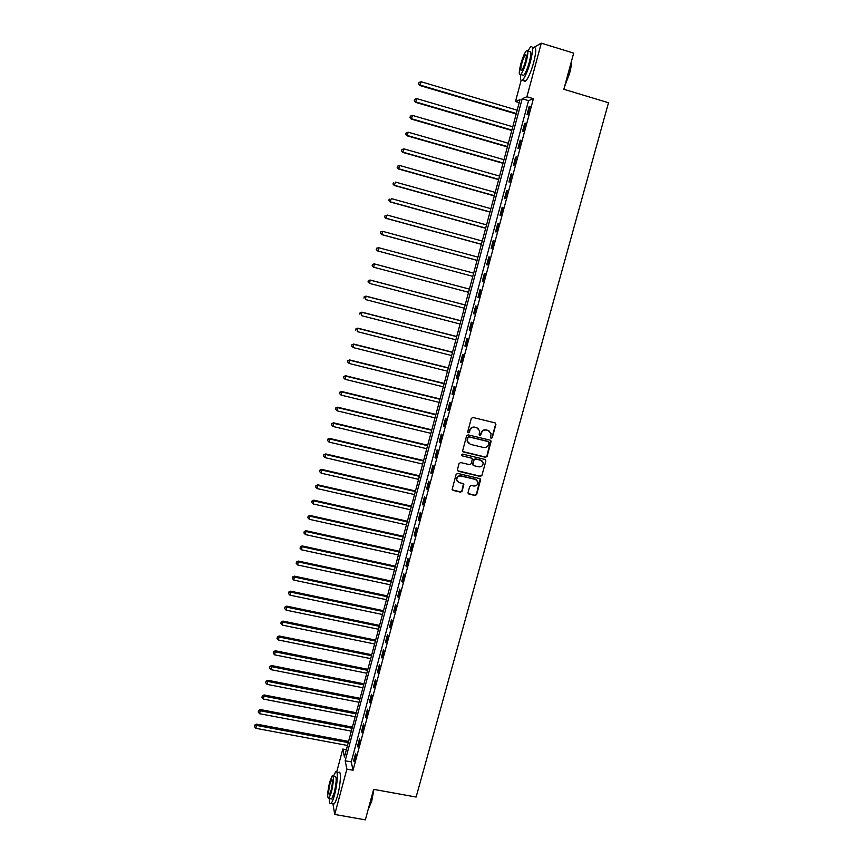 <?xml version="1.0" encoding="UTF-8"?>
<svg xmlns="http://www.w3.org/2000/svg" width="863" height="863" viewBox="0 0 863 863"><rect width="100%" height="100%" fill="white"/><g stroke="black" fill="none" stroke-linecap="round" stroke-linejoin="round"><path stroke-width="1.29" d="M491.187 438.275L492.277 437.617L495.901 424.413L495.017 422.87L472.892 417.465L471.317 418.415L467.714 431.673L468.339 432.762L469.44 432.093L469.904 430.378C470.799 428.016 472.482 427.012 474.93 427.347L476.775 427.8L479.699 430.842L479.148 434.855L479.785 435.524L480.885 434.855L481.349 433.15C482.244 430.799 483.916 429.785 486.365 430.119L488.199 430.572L491.09 433.539L490.551 437.627L491.187 438.275M490.713 437.962L492.007 437.379L495.632 424.197L495.34 422.999M467.854 432.428L469.192 431.867L469.904 430.378M479.299 435.2L481.349 433.15M468.048 492.579L468.943 494.089L475.103 495.513L476.656 494.575L480.648 479.537L479.742 478.587L457.692 473.42L456.128 474.37L452.158 489.407L453.086 490.421L460.562 492.147L462.115 491.209L463.841 484.467L462.924 483.485L459.213 482.622L456.743 479.957C456.818 477.196 458.242 475.891 461.004 476.031L475.513 479.429L477.951 481.986C477.94 484.79 476.527 486.128 473.711 485.998L471.306 485.438L469.742 486.387L468.048 492.579M533.129 47.843L541.284 43.15L573.668 53.128L563.841 89.277L608.501 102.751L416.128 797.045L373.636 789.343L365.351 819.85L334.725 814.456L332.935 803.723M541.284 43.15L526.926 96.753L522.18 98.749L345.189 760.788L346.872 769.106L334.725 814.456M533.41 98.695L528.555 100.647L351.263 761.91L353.043 770.238L533.41 98.695L526.926 96.753M353.043 770.238L346.872 769.106M485.589 457.282L487.142 456.333L491.166 441.133L490.27 440.206L468.167 434.866L466.592 435.815L462.59 451.025L463.507 452.018L485.589 457.282L486.883 456.085L490.637 440.357M485.88 460.961L481.888 475.502L480.335 476.441L458.285 471.263L457.39 469.742L459.084 463.496L460.648 462.546L469.612 464.672L471.176 463.722L472.331 459.019L471.414 458.059L462.083 455.837L461.435 455.146L462.546 454.1L484.995 459.44L485.88 460.961L481.888 475.502M529.213 106.451L527.023 114.606L527.822 114.326L530.022 106.138L529.213 106.451L529.882 106.656M524.661 123.42L522.482 131.543L523.269 131.305L525.448 123.161L524.661 123.42L525.33 123.625M520.119 140.335L517.951 148.425L518.728 148.231L520.896 140.119L520.119 140.335L520.788 140.529M515.599 157.174L513.442 165.232L514.197 165.092L516.365 157.001L515.599 157.174L516.268 157.368M511.101 173.959L508.943 181.985L509.688 181.888L511.845 173.83L511.101 173.959L511.77 174.143M506.613 190.669L504.467 198.673L505.2 198.619L507.347 190.594L506.613 190.669L507.282 190.863M502.147 207.325L500.001 215.297L500.723 215.286L502.87 207.293L502.147 207.325L502.805 207.508M497.692 223.916L495.556 231.867L496.268 231.899L498.404 223.938L497.692 223.916L498.361 224.1M493.258 240.453L491.133 248.361L491.824 248.436L493.949 240.507L493.258 240.453L493.916 240.626M488.836 256.915L486.721 264.801L487.401 264.919L489.515 257.023L488.836 256.915L489.504 257.098M484.434 273.323L482.331 281.176L482.989 281.349L485.103 273.474L484.434 273.323L485.092 273.506M480.044 289.677L477.951 297.498L478.598 297.703L480.702 289.86L480.044 289.677M475.675 305.955L473.582 313.754L474.219 314.003L476.322 306.192L475.675 305.955M471.327 322.179L469.235 329.946L469.86 330.249L471.953 322.46L471.327 322.179M466.98 338.35L464.909 346.085L465.524 346.43L467.606 338.663L466.98 338.35M462.665 354.456L460.594 362.169L461.198 362.546L463.269 354.812L462.665 354.456M458.361 370.497L456.3 378.177L456.883 378.609L458.954 370.907L458.361 370.497M454.067 386.484L452.018 394.143L452.59 394.607L454.65 386.937L454.067 386.484M449.796 402.417L447.746 410.044L448.307 410.551L450.357 402.902L449.796 402.417M445.535 418.285L443.496 425.891L444.046 426.43L446.085 418.814L445.535 418.285M441.295 434.1L439.256 441.673L439.796 442.255L441.834 434.672L441.295 434.1M437.066 449.86L435.038 457.401L435.567 458.026L437.595 450.464L437.066 449.86M432.848 465.556L430.831 473.064L431.349 473.733L433.366 466.203L432.848 465.556M428.652 481.198L426.646 488.685L427.142 489.397L429.159 481.888L428.652 481.198M424.467 496.775L422.471 504.24L422.956 504.984L424.963 497.509L424.467 496.775M420.303 512.309L418.307 519.742L418.782 520.529L420.788 513.075L420.303 512.309M416.149 527.778L414.164 535.189L414.628 536.009L416.624 528.588L416.149 527.778M412.018 543.194L410.033 550.572L410.486 551.435L412.471 544.035L412.018 543.194M407.897 558.555L405.923 565.912L406.365 566.808L408.339 559.44L407.897 558.555M403.787 573.863L401.824 581.187L402.255 582.126L404.218 574.78L403.787 573.863M399.698 589.105L397.735 596.409L398.156 597.39L400.119 590.065L399.698 589.105M395.621 604.305L393.668 611.576L394.067 612.601L396.031 605.308L395.621 604.305M391.554 619.451L389.612 626.7L390 627.746L391.953 620.486L391.554 619.451M387.509 634.532L385.567 641.759L385.955 642.849L387.897 635.61L387.509 634.532M383.474 649.569L381.543 656.765L381.91 657.886L383.852 650.68L383.474 649.569M379.45 664.542L377.53 671.716L377.886 672.881L379.817 665.697L379.45 664.542M375.448 679.472L373.528 686.624L373.884 687.822L375.804 680.659L375.448 679.472M371.457 694.348L369.537 701.468L369.882 702.709L371.802 695.567L371.457 694.348M367.476 709.17L365.567 716.268L365.901 717.531L367.811 710.422L367.476 709.17M363.517 723.938L361.619 731.004L361.931 732.309L363.841 725.222L363.517 723.938M359.558 738.652L357.67 745.697L357.983 747.045L359.882 739.979L359.558 738.652M355.632 753.323L353.744 760.335L354.046 761.716L355.934 754.683L355.632 753.323M336.71 771.943L342.816 749.052L344.423 757.002L520.011 99.655L515.481 101.554L521.123 80.421M346.365 749.71L342.816 749.052M519.213 102.665L515.481 101.554M528.555 100.647L522.18 98.749M351.263 761.91L345.189 760.788M477.951 297.498L478.609 297.67M473.582 313.754L474.24 313.927M469.235 329.946L469.893 330.119M464.909 346.085L465.567 346.257M460.594 362.169L461.252 362.331M456.3 378.177L456.948 378.35M452.018 394.143L452.665 394.305M447.746 410.044L448.404 410.205M443.496 425.891L444.154 426.042M439.256 441.673L439.914 441.824M435.038 457.401L435.686 457.552M430.831 473.064L431.489 473.226M426.646 488.685L427.293 488.836M422.471 504.24L423.118 504.391M418.307 519.742L418.954 519.882M414.164 535.189L414.812 535.33M410.033 550.572L410.68 550.713M405.923 565.912L406.57 566.052M401.824 581.187L402.471 581.328M397.735 596.409L398.382 596.549M393.668 611.576L394.305 611.716M389.612 626.7L390.249 626.829M385.567 641.759L386.214 641.889M381.543 656.765L382.18 656.894M377.53 671.716L378.167 671.846M373.528 686.624L374.164 686.743M369.537 701.468L370.184 701.597M365.567 716.268L366.214 716.387M361.619 731.004L362.255 731.134M357.67 745.697L358.307 745.815M353.744 760.335L354.38 760.454M489.645 431.252L488.199 430.572M481.09 432.924C481.986 430.572 483.658 429.558 486.096 429.903L487.94 430.346M478.285 428.533L476.775 427.8M469.655 430.152C470.551 427.8 472.223 426.786 474.682 427.131L476.527 427.573M462.805 451.554L485.319 457.023M489.062 442.687L488.447 441.619L469.041 436.937L467.94 437.606L467.368 441.198L470.313 444.326L483.571 447.509C486.009 447.832 487.681 446.829 488.577 444.488L489.062 442.687M468.393 443.226L467.131 440.961L467.207 439.17L467.703 437.368L468.792 436.71L488.178 441.381M457.541 470.734L480.076 476.171L481.63 475.233M471.867 458.264L462.083 455.837M478.889 466.861C481.727 466.991 483.14 465.632 483.129 462.795L480.702 460.259L475.589 459.04L474.024 459.99L472.87 464.682L473.776 465.653L478.889 466.861M482.083 460.971L480.702 460.259M473.075 465.179L472.644 463.873L473.776 459.731L475.33 458.792L480.443 460.001M485.61 460.713L485.405 459.623M477.023 480.249L475.513 479.429M457.358 481.414L456.505 479.677C456.581 476.915 458.005 475.61 460.766 475.761L475.265 479.159M452.309 489.839L460.324 491.867L461.878 490.918L463.431 483.744M468.178 493.539L474.844 495.222L476.398 494.283L480.206 478.814M517.196 110.194L421.176 81.769L419.806 85.513L516.182 113.97M418.738 83.754L419.084 82.395L418.533 83.894L420.313 85.146L516.311 113.506M419.084 82.395L421.176 81.769M419.806 85.513L418.533 83.894M512.773 126.753L416.861 98.652L415.513 102.33L511.781 130.475M414.434 100.604L414.769 99.267L414.24 100.734L415.998 102.017L511.888 130.065M414.769 99.267L416.861 98.652M415.513 102.33L414.24 100.734M508.361 143.258L412.568 115.459L411.23 119.083L507.39 146.926M410.141 117.4L410.486 116.063L409.957 117.519L411.705 118.814L507.487 146.548M410.486 116.063L412.568 115.459M411.23 119.083L409.957 117.519M503.97 159.698L408.285 132.212L406.969 135.782L503.01 163.312M405.869 134.143L406.203 132.805L405.686 134.229L407.422 135.556L503.097 162.988M406.203 132.805L408.285 132.212M406.969 135.782L405.686 134.229M499.591 176.084L404.013 148.9L402.719 152.406L498.652 179.633M401.608 150.809L401.953 149.482L401.435 150.885L403.161 152.233L498.717 179.353M401.953 149.482L404.013 148.9M402.719 152.406L401.435 150.885M571.457 61.251C571.597 64.142 570.982 68.199 569.591 73.398L564.478 86.936M564.855 85.566L569.321 73.236L571.252 61.985M523.701 75.383L520.767 74.498C522.633 72.244 524.499 67.778 526.387 61.111C528.35 52.945 528.35 49.493 526.376 50.755C524.477 53.075 522.611 57.541 520.745 64.175C518.782 72.287 518.792 75.728 520.767 74.498C520.173 79.763 520.799 81.586 522.644 79.979C525.254 76.861 527.865 70.669 530.486 61.413C533.226 50.054 533.205 45.254 530.432 47.012L527.789 51.176L529.31 51.651C531.306 50.388 531.317 53.851 529.353 62.017C527.466 68.673 525.589 73.139 523.701 75.383L522.277 74.952M523.69 78.652C523.733 81.467 524.456 82.222 525.837 80.939C528.469 77.832 531.09 71.651 533.722 62.395C536.452 51.036 536.419 46.235 533.614 47.994M521.727 63.635C520.465 68.878 520.475 71.09 521.737 70.291C522.946 68.835 524.154 65.955 525.362 61.661C526.635 56.408 526.635 54.186 525.362 54.995C524.143 56.483 522.935 59.364 521.727 63.635M373.906 789.397L371.705 801.306L368.156 809.537M368.21 809.332L371.381 801.425L373.625 789.408M329.321 798.545C329.278 802.752 329.86 804.37 331.058 803.399C332.136 802.256 333.301 799.397 334.553 794.823C337.692 783.453 338.318 768.857 335.621 771.975L333.506 776.074M332.859 803.712L334.11 803.938C335.2 802.806 336.365 799.947 337.616 795.373C340.766 784.014 341.349 769.418 338.62 772.525L336.861 772.202M333.075 775.999L334.973 776.344C336.818 776.624 336.559 782.105 334.208 792.784L331.683 798.965L330.799 798.804M331.392 792.277C333.754 781.598 334.013 776.117 332.19 775.837L329.677 782.04C327.336 792.622 327.066 798.092 328.889 798.458L331.392 792.277M329.979 783.841C328.469 790.67 328.296 794.197 329.472 794.424L331.079 790.432C332.6 783.561 332.773 780.033 331.597 779.839L329.979 783.841M495.233 192.406L399.763 165.523L398.479 168.975L494.305 195.901M397.368 167.422L397.703 166.095L397.196 167.476L398.922 168.846L494.37 195.664M397.703 166.095L399.763 165.523M398.479 168.975L397.196 167.476M490.896 208.673L395.534 182.093L394.262 185.48L489.968 212.104M393.14 183.97L393.474 182.643L392.978 184.002L394.693 185.394L490.022 211.92M394.262 185.48L392.978 184.002M486.559 224.876L391.317 198.598L390.065 201.931L485.664 228.253M388.933 200.453L389.267 199.137L388.771 200.475L390.475 201.888L485.696 228.112M390.065 201.931L388.771 200.475M482.255 241.014L387.109 215.038L385.869 218.317L481.36 244.337M384.736 216.883L385.071 215.567L384.574 216.883L386.279 218.317L481.392 244.24M385.869 218.317L384.574 216.883M477.951 257.109L382.924 231.413L381.705 234.639L477.077 260.367M380.561 233.247L380.896 231.931L380.4 233.226L382.093 234.682L477.099 260.313M380.734 231.92L382.536 231.381L380.896 231.931M381.705 234.639L380.4 233.226M377.541 250.906L472.816 276.343L377.541 250.906L376.246 249.515L376.721 248.242L376.246 249.515M473.668 273.129L378.749 247.735L377.918 250.993L376.397 249.547M376.581 248.21L378.749 247.735L376.721 248.242M372.579 264.488L372.244 265.793L372.579 264.488L374.596 263.992L469.407 289.105L374.229 263.873L373.765 267.239L468.555 292.287M372.244 265.793L373.399 267.109L372.104 265.739M372.428 264.445L374.229 263.873M465.179 304.952L370.098 280.033L369.634 283.431L464.305 308.188M465.157 305.006L370.454 280.195L368.296 280.615L368.113 281.974L368.447 280.68M368.113 281.974L369.634 283.431L367.972 281.91M368.296 280.615L370.098 280.033M460.95 320.756L365.988 296.128L365.513 299.558L460.076 324.024M460.918 320.863L366.333 296.333L364.186 296.732L363.992 298.102L364.326 296.807M364.186 296.732L365.988 296.128M456.743 336.516L361.888 312.169L361.403 315.631L455.858 339.817M456.7 336.656L362.223 312.417L360.087 312.784L359.893 314.164L360.216 312.881M360.087 312.784L361.888 312.169M452.546 352.212L357.8 328.156L357.304 331.64L451.662 355.545M452.503 352.395L358.123 328.436L355.998 328.781L355.804 330.173L356.128 328.889M355.998 328.781L357.8 328.156M448.372 367.854L353.733 344.078L353.226 347.595L447.476 371.209M448.307 368.08L354.046 344.402L351.931 344.715L351.726 346.117L352.05 344.844M353.226 347.595L351.726 346.117M351.931 344.715L353.733 344.078M444.208 383.431L349.677 359.947L349.17 363.485L443.302 386.829M444.132 383.711L349.979 360.313L347.875 360.594L347.67 362.007L347.994 360.745M349.17 363.485L347.67 362.007M347.875 360.594L349.677 359.947M440.054 398.965L345.642 375.75L345.124 379.321L439.148 402.385M439.979 399.278L345.934 376.16L343.841 376.419L343.625 377.843L343.949 376.581M345.124 379.321L343.625 377.843M343.841 376.419L345.642 375.75M435.923 414.434L341.619 391.5L341.09 395.103L435.006 417.886M435.826 414.79L341.888 391.953L339.817 392.18L339.601 393.625L339.925 392.363M341.09 395.103L339.601 393.625M339.817 392.18L341.619 391.5M431.813 429.86L337.606 407.196L337.066 410.82L430.874 433.334M431.705 430.249L337.875 407.681L335.804 407.886L335.588 409.342L335.901 408.08M337.066 410.82L335.588 409.342M335.804 407.886L337.606 407.196M427.703 445.222L333.603 422.827L333.064 426.495L426.764 448.728M427.584 445.653L333.862 423.366L331.802 423.539L331.586 425.006L331.899 423.755M333.064 426.495L331.586 425.006M331.802 423.539L333.603 422.827M423.614 460.529L329.623 438.415L329.073 442.104L422.665 464.067M423.485 461.004L329.871 438.987L327.821 439.127L327.595 440.605L327.918 439.364M329.073 442.104L327.595 440.605M327.821 439.127L329.623 438.415M419.537 475.783L325.664 453.938L325.103 457.649L418.587 479.353M419.396 476.3L325.89 454.542L323.852 454.672L323.625 456.149L323.949 454.909M325.103 457.649L323.625 456.149M323.852 454.672L325.664 453.938M415.481 490.982L321.705 469.407L321.133 473.151L414.52 494.585M415.33 491.543L321.931 470.055L319.903 470.152L319.677 471.651L319.99 470.411M321.133 473.151L319.677 471.651M319.903 470.152L321.705 469.407M411.435 506.139L317.767 484.812L317.196 488.587L410.464 509.763M411.273 506.732L317.983 485.502L315.966 485.578L315.729 487.088L316.041 485.847M317.196 488.587L315.729 487.088M315.966 485.578L317.767 484.812M407.401 521.23L313.841 500.173L313.258 503.97L406.419 524.887M407.228 521.867L314.046 500.907L312.039 500.95L311.802 502.471L312.115 501.241M313.258 503.97L311.802 502.471M312.039 500.95L313.841 500.173M403.377 536.268L309.936 515.481L309.342 519.31L402.395 539.947M403.204 536.937L310.119 516.247L308.123 516.268L307.886 517.789L308.199 516.57M309.342 519.31L307.886 517.789M308.123 516.268L309.936 515.481M399.375 551.263L306.031 530.723L305.437 534.585L398.382 554.963M399.191 551.964L306.214 531.532L304.229 531.522L303.992 533.064L304.294 531.845M305.437 534.585L303.992 533.064M304.229 531.522L306.031 530.723M395.383 566.193L302.147 545.923L301.543 549.807L394.391 569.936M395.189 566.948L302.32 546.764L300.346 546.732L300.097 548.285L300.41 547.066M301.543 549.807L300.097 548.285M300.346 546.732L302.147 545.923M391.414 581.079L298.285 561.058L297.67 564.974L390.41 584.844M391.198 581.867L298.447 561.942L296.473 561.889L296.225 563.453L296.538 562.234M297.67 564.974L296.225 563.453M296.473 561.889L298.285 561.058M387.455 595.912L294.423 576.15L293.808 580.087L386.441 599.699M387.228 596.732L294.574 577.067L292.622 576.98L292.374 578.555L292.676 577.347M293.808 580.087L292.374 578.555M292.622 576.98L294.423 576.15M383.506 610.691L290.583 591.187L289.957 595.146L382.482 614.51M383.269 611.554L290.723 592.137L288.781 592.029L288.522 593.615L288.835 592.417M289.957 595.146L288.522 593.615M288.781 592.029L290.583 591.187M379.569 625.416L286.753 606.16L286.117 610.152L378.544 629.267M379.332 626.311L286.883 607.153L284.952 607.023L284.693 608.62L284.995 607.423M286.117 610.152L284.693 608.62M284.952 607.023L286.753 606.16M375.653 640.098L282.945 621.09L282.298 625.103L374.618 643.971M375.394 641.026L283.064 622.115L281.133 621.964L280.874 623.571L281.176 622.374M282.298 625.103L280.874 623.571M281.133 621.964L282.945 621.09M371.737 654.726L279.137 635.966L278.49 640.001L370.702 658.62M371.478 655.697L279.245 637.034L277.336 636.851L277.066 638.469L277.368 637.272M278.49 640.001L277.066 638.469M277.336 636.851L279.137 635.966M367.843 669.3L275.351 650.788L274.693 654.855L366.797 673.226M367.573 670.303L275.448 651.889L273.539 651.684L273.28 653.313L273.582 652.126M274.693 654.855L273.28 653.313M273.539 651.684L275.351 650.788M363.97 683.82L271.575 665.556L270.917 669.645L362.913 687.768M363.69 684.866L271.672 666.689L269.763 666.473L269.504 668.102L269.806 666.926M270.917 669.645L269.504 668.102M269.763 666.473L271.575 665.556M360.098 698.296L267.81 680.281L267.142 684.391L359.04 702.277M359.817 699.375L267.897 681.446L266.009 681.198L265.739 682.849L266.041 681.662M267.142 684.391L265.739 682.849M266.009 681.198L267.81 680.281M356.246 712.719L264.067 694.952L263.388 699.084L355.178 716.721M355.955 713.841L264.143 696.15L262.255 695.88L261.985 697.531L262.287 696.365M263.388 699.084L261.985 697.531M262.255 695.88L264.067 694.952M352.406 727.099L260.335 709.569L259.644 713.723L351.327 731.123M352.104 728.253L260.389 710.799L258.522 710.508L258.242 712.169L258.544 711.004M259.644 713.723L258.242 712.169M258.522 710.508L260.335 709.569M348.576 741.425L256.613 724.133L255.912 728.318L347.498 745.481M348.264 742.612L254.801 725.082L254.52 726.754L254.822 725.589M255.912 728.318L254.52 726.754M254.801 725.082L256.613 724.133M526.268 55.275L525.362 54.995M522.644 79.979L525.837 80.939M332.169 779.947L331.597 779.839M331.683 798.965L328.889 798.458M331.058 803.399L334.11 803.938"/></g></svg>

